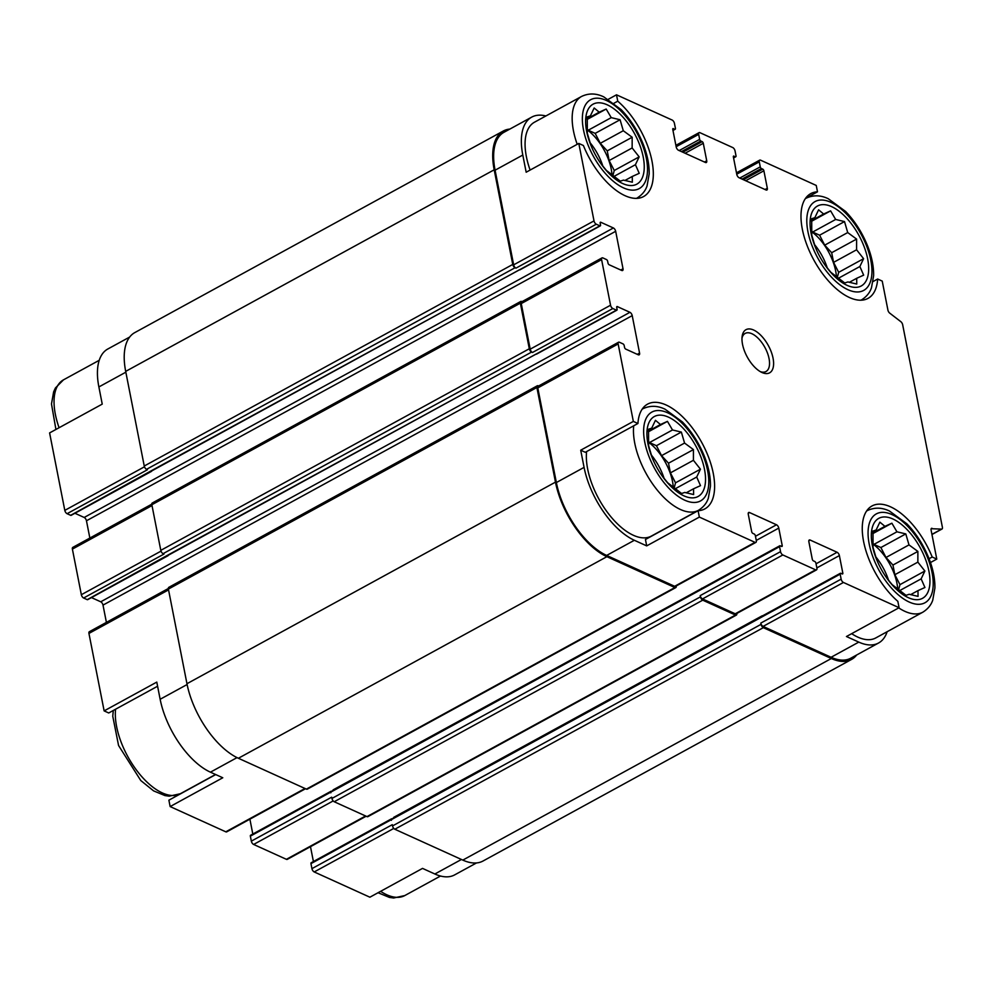 <?xml version="1.0" encoding="UTF-8"?>
<svg xmlns="http://www.w3.org/2000/svg" width="992" height="992" viewBox="0 0 992 992"><rect width="100%" height="100%" fill="white"/><g stroke="black" fill="none" stroke-linecap="round" stroke-linejoin="round"><path stroke-width="1.49" d="M892.924 518.99A45.582 22.246 61.3 0 0 876.271 558.645A45.582 22.246 61.3 0 0 887.245 578.708A45.582 22.246 61.3 0 0 929.802 584.561A45.582 22.246 61.3 0 0 892.924 518.99M876.655 559.6L873.047 547.51L872.985 531.055L876.134 529.988L879.879 522.152L884.914 526.343L891.882 523.206L896.942 531.811L905.795 533.907L908.994 544.906L917.873 551.416L917.86 562.129L924.879 571.02L921.134 578.869L924.941 587.487L917.972 590.624L918.046 596.378L909.193 594.27L906.043 595.336L892.13 584.623L886.687 577.927M831.656 206.658A45.582 22.246 61.3 0 0 814.99 246.301A45.582 22.246 61.3 0 0 825.976 266.377A45.582 22.246 61.3 0 0 868.521 272.217A45.582 22.246 61.3 0 0 831.656 206.658M815.374 247.256L811.766 235.178L811.704 218.711L814.866 217.657L818.598 209.82L823.633 214.012L830.614 210.862L835.661 219.468L844.514 221.576L847.714 232.562L856.592 239.084L856.58 249.786L863.598 258.689L859.866 266.526L863.672 275.144L856.691 278.293L856.766 284.047L847.912 281.939L844.762 282.993L830.862 272.292L825.406 265.583M607.216 104.817A45.582 22.246 61.3 0 0 590.562 144.472A45.582 22.246 61.3 0 0 601.536 164.548A45.582 22.246 61.3 0 0 644.093 170.388A45.582 22.246 61.3 0 0 607.216 104.817M590.947 145.427L587.338 133.337L587.276 116.882L590.426 115.828L594.171 107.992L599.205 112.183L606.174 109.033L611.233 117.639L620.087 119.747L623.286 130.733L632.164 137.243L632.14 147.957L639.17 156.86L635.426 164.697L639.232 173.315L632.264 176.464L632.338 182.206L623.484 180.11L620.335 181.164L606.422 170.45L600.978 163.754M668.496 417.161A45.582 22.246 61.3 0 0 651.843 456.804A45.582 22.246 61.3 0 0 662.817 476.879A45.582 22.246 61.3 0 0 705.374 482.72A45.582 22.246 61.3 0 0 668.496 417.161M652.215 457.758L648.619 445.668L648.545 429.214L651.707 428.16L655.452 420.323L660.474 424.514L667.455 421.364L672.502 429.97L681.355 432.078L684.567 443.064L693.433 449.587L693.42 460.288L700.451 469.191L696.706 477.028L700.513 485.646L693.532 488.796L693.619 494.549L684.765 492.441L681.603 493.495L667.703 482.782L662.259 476.086M929.058 558.719L932.195 557.008L936.783 559.091L930.459 562.551M932.195 557.008A59.694 29.128 61.3 0 0 872.005 505.97A59.694 29.128 61.3 0 0 865.061 547.733A59.694 29.128 61.3 0 0 897.834 601.326L899.087 607.712L846.449 636.517L858.787 642.109L831.085 657.274L763.084 626.411A2.889 1.414 -118.7 0 1 760.79 623.1L761.038 624.352L392.534 825.927L392.286 824.674L311.934 868.632L310.955 863.635A1.451 0.707 -118.7 0 1 311.153 862.767L391.505 818.822A1.451 0.707 -118.7 0 1 391.964 818.834L392.014 818.859M645.445 539.499L698.095 510.694L699.348 517.08L646.697 545.885L645.445 539.499M580.704 450.207L585.292 452.29L637.93 423.497L633.342 421.414L580.704 450.207L584.077 467.381L556.363 482.546L537.8 387.909A2.889 1.414 -118.7 0 1 538.21 386.186L618.549 342.228A2.889 1.414 -118.7 0 1 619.454 342.265L623.05 343.902A1.451 0.707 -118.7 0 1 624.191 345.551L624.551 347.423A1.451 0.707 -118.7 0 0 625.704 349.085L638.265 354.789A2.889 1.414 -118.7 0 0 639.17 354.826A2.889 1.414 -118.7 0 0 639.567 353.102L632.214 315.617L103.007 605.108L106.404 622.381M393.787 828.419L314.216 871.943L369.88 897.202L422.53 868.397L434.868 874.002A63.674 31.062 -118.7 0 0 454.646 874.894L476.507 862.941M237.038 757.615L210.44 772.173L222.778 777.765L170.14 806.57L168.888 800.184L215.723 774.566M157.592 686.241L108.723 712.975L104.135 710.892L156.786 682.099L160.146 699.273A63.674 31.062 -118.7 0 0 210.44 772.173M805.541 198.363L817.495 191.816L816.242 185.442L760.579 160.183A2.889 1.414 -118.7 0 0 759.686 160.146L736.486 172.831M873.084 281.53L877.66 279.025L882.235 281.108L887.927 310.112A2.889 1.414 -118.7 0 0 889.737 313.137L900.848 321.693A2.889 1.414 -118.7 0 1 902.658 324.706L942.4 527.298A2.889 1.414 -118.7 0 1 941.991 529.021A2.889 1.414 -118.7 0 1 941.544 529.108L931.178 528.699M614.036 103.218L617.756 101.184L616.503 94.81L608.332 99.274M545.873 115.977A63.674 31.062 -118.7 0 0 531.737 117.106A63.674 31.062 -118.7 0 0 522.796 155.05L526.169 172.224L578.807 143.431L583.395 145.514A59.694 29.128 61.3 0 0 643.585 196.552A59.694 29.128 61.3 0 0 650.516 154.789A59.694 29.128 61.3 0 0 617.756 101.184M125.848 372.186L98.878 386.942L102.238 404.116L49.6 432.921L64.802 510.372A2.889 1.414 -118.7 0 0 67.084 513.695L70.668 515.319A1.451 0.707 -118.7 0 0 71.126 515.344A1.451 0.707 -118.7 0 0 71.35 514.947M305.536 788.727L226.697 831.866A2.889 1.414 -118.7 0 1 225.792 831.817L170.14 806.57M104.135 710.892L88.945 633.429A2.889 1.414 -118.7 0 1 89.342 631.706L168.33 588.504M98.878 386.942A63.674 31.062 -118.7 0 1 107.818 348.998L129.679 337.044M314.216 871.943A2.889 1.414 -118.7 0 1 311.934 868.632M313.41 861.54L310.484 846.672M366.135 816.23L287.296 859.357A2.889 1.414 -118.7 0 1 286.39 859.32L253.63 844.452A2.889 1.414 -118.7 0 1 251.336 841.142L250.356 836.144A1.451 0.707 -118.7 0 1 250.567 835.276L330.919 791.318A1.451 0.707 -118.7 0 1 331.365 791.343L331.415 791.368M252.811 834.049L249.897 819.169M632.214 315.617A2.889 1.414 -118.7 0 0 629.932 312.306L100.725 601.797A2.889 1.414 -118.7 0 1 103.007 605.108M100.725 601.797L91.462 597.593M87.891 599.28A1.451 0.707 -118.7 0 1 87.668 599.664A1.451 0.707 -118.7 0 1 87.222 599.652L83.626 598.015A2.889 1.414 -118.7 0 1 81.344 594.704L72.391 549.109A2.889 1.414 -118.7 0 1 72.8 547.386L151.788 504.172M89.85 538.048L86.465 520.775A2.889 1.414 -118.7 0 0 84.184 517.464L74.921 513.261M887.133 631.718A63.674 31.062 -118.7 0 1 878.565 643.002L850.851 658.167A63.674 31.062 -118.7 0 1 831.085 657.274M856.704 654.968A65.125 31.769 -118.7 0 1 851.545 659.432A65.125 31.769 -118.7 0 1 831.333 658.514L763.319 627.663A2.889 1.414 -118.7 0 1 761.038 624.352M899.087 607.712L843.436 582.465A2.889 1.414 -118.7 0 1 841.142 579.142L840.162 574.145A1.451 0.707 -118.7 0 1 840.373 573.289A1.451 0.707 -118.7 0 1 840.819 573.302L842.158 573.922A1.451 0.707 -118.7 0 0 842.617 573.934A1.451 0.707 -118.7 0 0 842.816 573.078L839.381 555.582A2.889 1.414 -118.7 0 0 837.099 552.271L810.166 540.057A2.889 1.414 -118.7 0 0 809.274 540.008A2.889 1.414 -118.7 0 0 808.864 541.731L812.287 559.228A1.451 0.707 -118.7 0 0 813.44 560.889L814.779 561.497A1.451 0.707 -118.7 0 1 815.92 563.146L816.9 568.143A2.889 1.414 -118.7 0 1 816.503 569.879L736.151 613.825A2.889 1.414 -118.7 0 1 735.246 613.788L702.485 598.92A2.889 1.414 -118.7 0 1 700.191 595.609L700.439 596.849L331.936 798.436L331.688 797.184L251.336 841.142M736.82 613.465A2.889 1.414 -118.7 0 1 736.399 615.077A2.889 1.414 -118.7 0 1 735.494 615.04L702.733 600.172A2.889 1.414 -118.7 0 1 700.439 596.849M701.617 588.281A2.889 1.414 -118.7 0 1 701.666 588.516L333.114 789.868A2.889 1.414 -118.7 0 1 333.176 790.401M816.503 569.879A2.889 1.414 -118.7 0 1 815.598 569.83L782.837 554.962A2.889 1.414 -118.7 0 1 780.543 551.651L779.563 546.654A1.451 0.707 -118.7 0 1 779.774 545.786A1.451 0.707 -118.7 0 1 780.22 545.811L781.572 546.418A1.451 0.707 -118.7 0 0 782.018 546.443A1.451 0.707 -118.7 0 0 782.217 545.575L778.782 528.091A2.889 1.414 -118.7 0 0 776.5 524.78L749.568 512.554A2.889 1.414 -118.7 0 0 748.675 512.517A2.889 1.414 -118.7 0 0 748.266 514.24L751.7 531.737A1.451 0.707 -118.7 0 0 752.841 533.386L754.18 533.994A1.451 0.707 -118.7 0 1 755.334 535.655L756.313 540.652A2.889 1.414 -118.7 0 1 755.904 542.376L675.552 586.334A2.889 1.414 -118.7 0 1 674.647 586.297L606.645 555.433A63.674 31.062 -118.7 0 1 556.363 482.546M676.222 585.962A2.889 1.414 -118.7 0 1 675.8 587.586A2.889 1.414 -118.7 0 1 674.895 587.537L606.893 556.686A65.125 31.769 -118.7 0 1 555.47 482.137L536.895 387.5A2.889 1.414 -118.7 0 1 537.304 385.776A2.889 1.414 -118.7 0 1 538.21 385.814L538.569 385.975M629.932 312.306L617.359 306.602A1.451 0.707 -118.7 0 0 616.912 306.59A1.451 0.707 -118.7 0 0 616.714 307.446L617.074 309.318A1.451 0.707 -118.7 0 1 616.875 310.186A1.451 0.707 -118.7 0 1 616.429 310.161L612.833 308.537L532.481 352.482L531.588 352.086A2.889 1.414 -118.7 0 1 529.306 348.762L520.354 303.168A2.889 1.414 -118.7 0 1 520.763 301.444A2.889 1.414 -118.7 0 1 521.656 301.481L522.028 301.655M532.481 352.482A2.889 1.414 -118.7 0 1 530.199 349.172L521.259 303.577A2.889 1.414 -118.7 0 1 521.656 301.853L602.008 257.895A2.889 1.414 -118.7 0 1 602.913 257.932L606.496 259.569A1.451 0.707 -118.7 0 1 607.637 261.218L608.009 263.103A1.451 0.707 -118.7 0 0 609.15 264.752L621.724 270.456A2.889 1.414 -118.7 0 0 622.616 270.494A2.889 1.414 -118.7 0 0 623.026 268.77L615.672 231.297L86.465 520.775M615.672 231.297A2.889 1.414 -118.7 0 0 613.391 227.974L600.817 222.282A1.451 0.707 -118.7 0 0 600.371 222.258A1.451 0.707 -118.7 0 0 600.172 223.113L600.532 224.998A1.451 0.707 -118.7 0 1 600.334 225.854A1.451 0.707 -118.7 0 1 599.887 225.829L596.291 224.204L515.939 268.162L515.046 267.753A2.889 1.414 -118.7 0 1 512.752 264.442L494.19 169.806A65.125 31.769 -118.7 0 1 503.328 130.994A65.125 31.769 -118.7 0 1 509.876 129.072M515.939 268.162A2.889 1.414 -118.7 0 1 513.658 264.839L495.082 170.202A63.674 31.062 -118.7 0 1 504.023 132.271L531.737 117.106M840.162 574.145L391.307 819.677A1.451 0.707 -118.7 0 1 391.505 818.822M391.431 820.31A2.17 1.054 -118.7 0 1 391.728 819.008L759.785 617.681M779.563 546.654L330.708 792.186A1.451 0.707 -118.7 0 1 330.919 791.318M330.832 792.806A2.17 1.054 -118.7 0 1 331.142 791.517L699.186 590.19M536.027 354.094L167.797 555.52A2.17 1.054 -118.7 0 1 167.115 555.495L87.222 599.652M168.256 555.272A1.451 0.707 -118.7 0 1 168.02 555.718A1.451 0.707 -118.7 0 1 167.574 555.694M519.486 269.762L151.255 471.188A2.17 1.054 -118.7 0 1 150.573 471.163L70.668 515.319M151.702 470.94A1.451 0.707 -118.7 0 1 151.478 471.386A1.451 0.707 -118.7 0 1 151.02 471.361M536.746 353.747A1.451 0.707 -118.7 0 1 536.523 354.144A1.451 0.707 -118.7 0 1 536.077 354.119L167.115 555.495M83.626 598.015L163.978 554.069L163.085 553.66A2.889 1.414 -118.7 0 1 160.791 550.349L151.85 504.742A2.889 1.414 -118.7 0 1 152.26 503.018L520.763 301.444M520.205 269.415A1.451 0.707 -118.7 0 1 519.982 269.812A1.451 0.707 -118.7 0 1 519.535 269.787L150.573 471.163M67.084 513.695L147.436 469.737L146.531 469.328A2.889 1.414 -118.7 0 1 144.249 466.017L125.686 371.38A65.125 31.769 -118.7 0 1 134.825 332.58L503.328 130.994M616.503 94.81L672.154 120.057A2.889 1.414 -118.7 0 1 674.436 123.38L675.428 128.377A1.451 0.707 -118.7 0 1 675.217 129.233A1.451 0.707 -118.7 0 1 674.771 129.208L672.75 128.972M673.419 128.6A1.451 0.707 -118.7 0 0 672.973 128.588A1.451 0.707 -118.7 0 0 672.774 129.444L676.197 146.94A2.889 1.414 -118.7 0 0 678.491 150.251L705.424 162.465A2.889 1.414 -118.7 0 0 706.316 162.514A2.889 1.414 -118.7 0 0 706.726 160.791L703.291 143.294L685.1 153.252M703.291 143.294A1.451 0.707 -118.7 0 0 702.15 141.633L700.798 141.025A1.451 0.707 -118.7 0 1 699.658 139.376L698.678 134.379A2.889 1.414 -118.7 0 1 699.087 132.643A2.889 1.414 -118.7 0 1 699.98 132.692L732.753 147.56A2.889 1.414 -118.7 0 1 735.035 150.871L736.014 155.868A1.451 0.707 -118.7 0 1 735.816 156.724A1.451 0.707 -118.7 0 1 735.37 156.711L733.348 156.463M734.018 156.104A1.451 0.707 -118.7 0 0 733.572 156.079A1.451 0.707 -118.7 0 0 733.373 156.934L736.796 174.431A2.889 1.414 -118.7 0 0 739.09 177.742L766.022 189.968A2.889 1.414 -118.7 0 0 766.915 190.005A2.889 1.414 -118.7 0 0 767.324 188.282L763.89 170.785L745.699 180.742M763.89 170.785A1.451 0.707 -118.7 0 0 762.749 169.136L761.397 168.516A1.451 0.707 -118.7 0 1 760.256 166.867L759.277 161.87A2.889 1.414 -118.7 0 1 759.686 160.146M851.545 659.432L483.042 861.006A65.125 31.769 -118.7 0 1 462.818 860.101L394.816 829.238A2.889 1.414 -118.7 0 1 392.534 825.927M762.216 615.784L393.712 817.358A2.889 1.414 -118.7 0 1 393.774 817.892M736.399 615.077L367.883 816.652A2.889 1.414 -118.7 0 1 366.99 816.614L334.217 801.747A2.889 1.414 -118.7 0 1 331.936 798.436M675.8 587.586L307.284 789.161A2.889 1.414 -118.7 0 1 306.392 789.124L238.39 758.26A65.125 31.769 -118.7 0 1 186.955 683.711L168.392 589.074A2.889 1.414 -118.7 0 1 168.801 587.351L537.304 385.776M759.81 618.103A1.451 0.707 -118.7 0 1 760.021 617.235L840.373 573.289M699.211 590.612A1.451 0.707 -118.7 0 1 699.422 589.744L779.774 545.786M936.783 559.091L931.091 530.088A2.889 1.414 -118.7 0 1 931.488 528.364A2.889 1.414 -118.7 0 1 931.947 528.277M878.565 643.002A63.674 31.062 -118.7 0 1 858.787 642.109M755.904 542.376A2.889 1.414 -118.7 0 1 754.999 542.339L699.348 517.08M584.077 467.381A63.674 31.062 -118.7 0 0 634.359 540.28L646.697 545.885M633.342 421.414L618.152 343.951A2.889 1.414 -118.7 0 1 618.549 342.228M612.833 308.537A2.889 1.414 -118.7 0 1 610.551 305.226L601.598 259.619A2.889 1.414 -118.7 0 1 602.008 257.895M596.291 224.204A2.889 1.414 -118.7 0 1 594.01 220.894L578.807 143.431M753.622 330.026A24.602 12.003 61.3 0 0 742.115 336.586A24.602 12.003 61.3 0 0 761.695 372.372A24.602 12.003 61.3 0 0 773.09 358.372A24.602 12.003 61.3 0 0 753.622 330.026M817.495 191.816A59.694 29.128 61.3 0 0 810.724 193.638A59.694 29.128 61.3 0 0 813.824 259.991A59.694 29.128 61.3 0 0 868.025 298.381A59.694 29.128 61.3 0 0 877.66 279.025M698.095 510.694A59.694 29.128 61.3 0 0 704.866 508.884A59.694 29.128 61.3 0 0 701.766 442.531A59.694 29.128 61.3 0 0 647.565 404.141A59.694 29.128 61.3 0 0 637.93 423.497M851.644 633.665A57.883 28.235 61.3 0 0 875.787 637.93L922.882 612.163C930.608 607.29 932.282 601.338 932.765 600.098L934.898 588.07C935.072 579.018 933.137 569.259 929.095 558.818C923.738 545.29 916.335 533.622 906.886 523.813L889.514 511.054C881.876 507.371 874.473 507.21 867.33 510.595A57.883 28.235 61.3 0 0 866.599 511.016M633.702 425.804A57.883 28.235 61.3 0 0 655.439 487.791A57.883 28.235 61.3 0 0 698.455 510.322L651.347 536.089A57.883 28.235 -118.7 0 1 633.38 535.283A57.883 28.235 -118.7 0 1 586.594 451.571M530.112 170.066A57.883 28.235 -118.7 0 1 534.514 122.19L581.622 96.422A57.883 28.235 61.3 0 0 577.208 144.311M602.9 166.247A36.902 18.005 61.3 0 0 589.893 142.464M587.14 129.84A36.902 18.005 -118.7 0 1 612.014 175.1M827.328 268.088A36.902 18.005 61.3 0 0 814.32 244.292M811.58 231.669A36.902 18.005 -118.7 0 1 836.442 276.942M664.169 478.59A36.902 18.005 61.3 0 0 651.174 454.795M648.421 442.172A36.902 18.005 -118.7 0 1 673.283 487.444M888.609 580.419A36.902 18.005 61.3 0 0 875.601 556.624M872.861 544.013A36.902 18.005 -118.7 0 1 897.723 589.273M760.306 371.64A21.712 10.59 61.3 0 0 765.998 371.516A21.712 10.59 61.3 0 0 767.448 353.003A21.712 10.59 61.3 0 0 751.899 333.734A21.712 10.59 61.3 0 0 745.153 333.424A21.712 10.59 61.3 0 0 741.991 338.16M648.47 431.086L660.474 424.514M648.446 431.768L667.455 421.364M648.446 441.403L649.5 442.556L672.502 429.97M649.5 442.556L656.444 445.706L681.355 432.078M656.444 445.706L661.565 455.65L684.567 443.064M661.565 455.65L668.521 463.214L693.433 449.587M668.521 463.214L670.418 472.874L693.42 460.288M670.418 472.874L675.527 482.819L700.451 469.191M675.527 482.819L674.114 488.101M675.081 488.858L696.706 477.028M686.154 492.838L693.532 488.796M648.52 429.908L651.707 428.16M587.19 118.755L599.205 112.183M587.165 119.437L606.174 109.033M587.165 129.072L588.231 130.225L611.233 117.639M588.231 130.225L595.175 133.374L620.087 119.747M595.175 133.374L600.284 143.319L623.286 130.733M600.284 143.319L607.24 150.883L632.164 137.243M607.24 150.883L609.138 160.543L632.14 147.957M609.138 160.543L614.259 170.488L639.17 156.86M614.259 170.488L612.833 175.77M613.8 176.526L635.426 164.697M624.873 180.507L632.264 176.464M587.239 117.564L590.426 115.828M811.617 220.584L823.633 214.012M811.592 221.266L830.614 210.862M811.592 230.9L812.659 232.054L835.661 219.468M812.659 232.054L819.603 235.203L844.514 221.576M819.603 235.203L824.712 245.148L847.714 232.562M824.712 245.148L831.68 252.712L856.592 239.084M831.68 252.712L833.578 262.372L856.58 249.786M833.578 262.372L838.686 272.316L863.598 258.689M838.686 272.316L837.26 277.599M838.228 278.355L859.866 266.526M849.301 282.336L856.691 278.293M811.667 219.406L814.866 217.657M872.898 532.915L884.914 526.343M872.873 533.597L891.882 523.206M872.873 543.232L873.94 544.385L896.942 531.811M873.94 544.385L880.884 547.534L905.795 533.907M880.884 547.534L885.992 557.479L908.994 544.906M885.992 557.479L892.949 565.043L917.873 551.416M892.949 565.043L894.846 574.703L917.86 562.129M894.846 574.703L899.967 584.648L924.879 571.02M899.967 584.648L898.541 589.93M899.508 590.699L921.134 578.869M910.582 594.667L917.972 590.624M872.948 531.737L876.134 529.988M461.441 859.469L434.868 874.002M305.003 788.491L225.792 831.817M187.128 684.517L160.146 699.273M168.553 589.88L88.945 633.429M144.472 466.786L64.802 510.372M841.142 579.142L760.79 623.1M391.307 819.677L310.955 863.635M842.816 573.078L841.675 573.698M839.381 555.582L816.862 567.908M837.099 552.271L816.044 563.791M810.166 540.057L808.815 540.789M365.602 815.982L286.39 859.32M333.188 800.928L253.63 844.452M780.543 551.651L700.191 595.609M330.708 792.186L250.356 836.144M782.217 545.575L781.076 546.208M778.782 528.091L756.264 540.417M776.5 524.78L755.458 536.288M749.568 512.554L748.216 513.298M639.567 353.102L637.298 354.342M617.359 306.602L616.689 306.974M616.429 310.161L536.077 354.119M531.588 352.086L163.085 553.66M161.026 551.118L81.344 594.704M152.012 505.56L72.391 549.109M623.026 268.77L620.756 270.022M613.391 227.974L84.184 517.464M600.817 222.282L600.148 222.642M599.887 225.829L519.535 269.787M515.046 267.753L146.531 469.328M706.726 160.791L704.456 162.031M699.658 139.376L679.185 150.573M698.678 134.379L676.16 146.692M767.324 188.282L765.043 189.522M760.256 166.867L739.784 178.064M759.277 161.87L736.746 174.195M831.333 658.514L462.818 860.101M763.319 627.663L394.816 829.238M735.494 615.04L366.99 816.614M702.733 600.172L334.217 801.747M674.895 587.537L306.392 789.124M606.893 556.686L238.39 758.26M555.47 482.137L186.955 683.711M536.895 387.5L168.392 589.074M529.306 348.762L160.791 550.349M520.354 303.168L151.85 504.742M512.752 264.442L144.249 466.017M494.19 169.806L125.686 371.38M941.544 529.108L931.934 534.366M843.436 582.465L763.084 626.411M815.598 569.83L735.246 613.788M782.837 554.962L702.485 598.92M754.999 542.339L674.647 586.297M634.359 540.28L606.645 555.433M618.152 343.951L537.8 387.909M610.551 305.226L530.199 349.172M601.598 259.619L521.259 303.577M594.01 220.894L513.658 264.839M522.796 155.05L495.082 170.202M674.771 129.208L672.923 130.225M702.15 141.633L682.818 152.21M700.798 141.025L681.467 151.602M735.37 156.711L733.522 157.716M762.749 169.136L743.417 179.713M761.397 168.516L742.066 179.093M55.924 429.462L51.485 403.942L53.618 391.914L55.416 387.984L63.488 379.849A57.883 28.235 61.3 0 0 59.086 427.726M636.418 198.375A57.883 28.235 61.3 0 0 637.174 197.991C644.899 193.13 646.561 187.166 647.057 185.926L649.19 173.898C649.363 164.846 647.429 155.099 643.386 144.658C638.03 131.13 630.627 119.449 621.178 109.641L603.806 96.894C596.155 93.198 588.764 93.05 581.622 96.422M606.36 100.452A50.654 24.713 61.3 0 0 592.013 153.698A50.654 24.713 61.3 0 0 646.437 178.386A50.654 24.713 61.3 0 0 606.36 100.452M805.343 198.636L806.05 198.251A57.883 28.235 61.3 0 0 805.318 198.685M860.858 300.216A57.883 28.235 61.3 0 0 861.614 299.832C869.339 294.959 871.001 289.007 871.484 287.754L873.617 275.726C873.791 266.674 871.856 256.928 867.814 246.487C862.457 232.959 855.054 221.29 845.606 211.47L828.246 198.722C820.595 195.04 813.192 194.878 806.05 198.251M830.788 202.281A50.654 24.713 61.3 0 0 816.453 255.527A50.654 24.713 61.3 0 0 870.877 280.215A50.654 24.713 61.3 0 0 830.788 202.281M115.568 709.23A57.883 28.235 61.3 0 0 137.318 771.218A57.883 28.235 61.3 0 0 180.333 793.749L215.549 774.492M380.618 891.324A57.883 28.235 61.3 0 0 404.761 895.578L440.51 876.023M642.196 409.138L642.89 408.754A57.883 28.235 61.3 0 0 642.159 409.188M667.641 412.784A50.654 24.713 61.3 0 0 653.294 466.029A50.654 24.713 61.3 0 0 707.718 490.718A50.654 24.713 61.3 0 0 667.641 412.784M898.74 607.91A57.883 28.235 61.3 0 0 922.882 612.163M892.068 514.612A50.654 24.713 61.3 0 0 877.722 567.858A50.654 24.713 61.3 0 0 932.145 592.559A50.654 24.713 61.3 0 0 892.068 514.612M168.02 555.718L87.668 599.664M151.478 471.386L71.126 515.344M941.991 529.021L931.959 534.514M616.875 310.186L536.523 354.144M600.334 225.854L519.982 269.812M675.217 129.233L672.973 130.46M699.087 132.643L675.887 145.34M735.816 156.724L733.572 157.964M63.488 379.849L99.237 360.294M636.48 198.375L637.174 197.991M860.907 300.204L861.614 299.832M113.286 710.47L112.766 716.274L118.569 745.513L140.777 780.53L153.599 790.884L164.97 795.584L169.248 796.167L180.333 793.749M378.051 892.726L389.397 897.413L393.675 897.996L404.761 895.578M642.89 408.754C650.045 405.381 657.436 405.53 665.086 409.225L682.446 421.972C691.895 431.793 699.298 443.461 704.655 456.99C708.697 467.43 710.632 477.177 710.458 486.229L708.325 498.257C707.842 499.509 706.18 505.461 698.455 510.322M866.624 510.979L867.33 510.595"/></g></svg>
